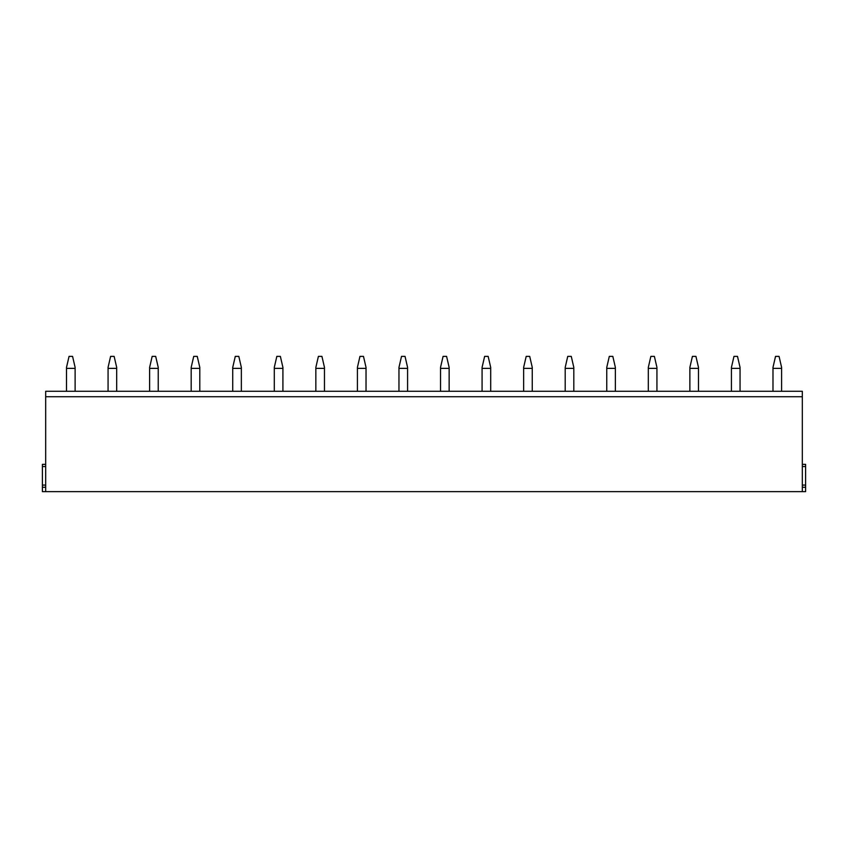 <?xml version="1.0" encoding="UTF-8"?>
<svg xmlns="http://www.w3.org/2000/svg" width="848" height="848" viewBox="0 0 848 848"><rect width="100%" height="100%" fill="white"/><g stroke="black" fill="none" stroke-linecap="round" stroke-linejoin="round"><path stroke-width="1.27" d="M802.325 396.726L45.675 396.726L45.675 391.278L802.325 391.278L802.325 491.628L805.6 491.628L805.6 485.077L802.325 485.077L805.6 485.077L805.6 464.354L802.325 464.354M45.675 396.726L45.675 491.628L802.325 491.628M45.675 491.628L42.4 491.628L42.4 464.354L45.675 464.354M45.675 485.077L42.4 485.077L45.675 485.077M75.122 391.278L75.122 367.417L72.568 356.372L69.059 356.372L66.504 367.417L66.504 391.278M116.685 391.278L116.685 367.417L114.13 356.372L110.611 356.372L108.067 367.417L108.067 391.278M158.237 391.278L158.237 367.417L155.682 356.372L152.174 356.372L149.619 367.417L149.619 391.278M199.799 391.278L199.799 367.417L197.245 356.372L193.726 356.372L191.182 367.417L191.182 391.278M241.351 391.278L241.351 367.417L238.807 356.372L235.288 356.372L232.734 367.417L232.734 391.278M282.914 391.278L282.914 367.417L280.359 356.372L276.84 356.372L274.296 367.417L274.296 391.278M324.466 391.278L324.466 367.417L321.922 356.372L318.403 356.372L315.848 367.417L315.848 391.278M366.029 391.278L366.029 367.417L363.474 356.372L359.965 356.372L357.411 367.417L357.411 391.278M407.581 391.278L407.581 367.417L405.037 356.372L401.517 356.372L398.963 367.417L398.963 391.278M449.143 391.278L449.143 367.417L446.589 356.372L443.08 356.372L440.525 367.417L440.525 391.278M490.695 391.278L490.695 367.417L488.151 356.372L484.632 356.372L482.077 367.417L482.077 391.278M532.258 391.278L532.258 367.417L529.703 356.372L526.195 356.372L523.64 367.417L523.64 391.278M573.81 391.278L573.81 367.417L571.266 356.372L567.747 356.372L565.203 367.417L565.203 391.278M615.372 391.278L615.372 367.417L612.818 356.372L609.309 356.372L606.755 367.417L606.755 391.278M656.935 391.278L656.935 367.417L654.38 356.372L650.861 356.372L648.317 367.417L648.317 391.278M698.487 391.278L698.487 367.417L695.932 356.372L692.424 356.372L689.869 367.417L689.869 391.278M740.05 391.278L740.05 367.417L737.495 356.372L733.976 356.372L731.432 367.417L731.432 391.278M781.602 391.278L781.602 367.417L779.058 356.372L775.538 356.372L772.984 367.417L772.984 391.278M805.6 466.538L802.325 466.538M805.6 487.261L802.325 487.261M45.675 466.538L42.4 466.538M45.675 487.261L42.4 487.261M75.122 368.371L66.504 368.371M116.685 368.371L108.067 368.371M158.237 368.371L149.619 368.371M199.799 368.371L191.182 368.371M241.351 368.371L232.734 368.371M282.914 368.371L274.296 368.371M324.466 368.371L315.848 368.371M366.029 368.371L357.411 368.371M407.581 368.371L398.963 368.371M449.143 368.371L440.525 368.371M490.695 368.371L482.077 368.371M532.258 368.371L523.64 368.371M573.81 368.371L565.203 368.371M615.372 368.371L606.755 368.371M656.935 368.371L648.317 368.371M698.487 368.371L689.869 368.371M740.05 368.371L731.432 368.371M781.602 368.371L772.984 368.371"/></g></svg>
